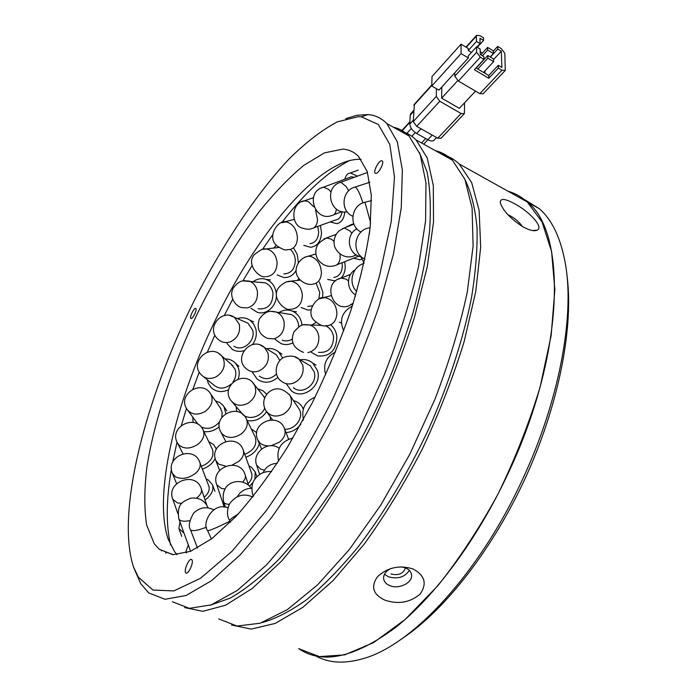 <?xml version="1.0" encoding="UTF-8"?>
<svg xmlns="http://www.w3.org/2000/svg" width="697" height="697" viewBox="0 0 697 697"><rect width="100%" height="100%" fill="white"/><g stroke="black" fill="none" stroke-linecap="round" stroke-linejoin="round"><path stroke-width="1.05" d="M507.878 473.951C477.157 539.626 434.553 596.754 395.138 627.823C354.442 657.794 322.275 664.738 298.656 648.628L319.313 656.6L344.545 654.901L373.548 642.634L405.123 619.485L437.664 585.924C459.306 558.785 479.44 528.108 498.094 493.894C515.301 458.487 529.328 422.774 540.175 386.757L551.153 335.527L554.856 289.725L551.58 251.443L542.057 222.012L527.289 201.991C566.914 232.057 565.319 352.961 507.878 473.951M523.909 199.203L539.4 208.751C552.364 220.104 561.102 238.853 565.589 264.999C574.572 317.205 559.064 401.725 522.027 480.46C479.135 573.648 412.058 645.134 363.416 658.56C344.693 664.032 328.801 663.169 315.741 655.955M405.462 567.863C403.363 573.701 398.545 575.739 391 573.997M402.221 638.496C445.549 609.823 494.33 547.084 527.193 473.934C559.996 400.749 573.936 324.244 566.809 274.095M441.854 154.29C448.267 155.901 454.043 159.125 459.192 163.969L527.289 201.991C521.469 196.815 515.039 193.226 508 191.222C515.039 193.226 521.469 196.815 527.289 201.991L539.4 208.751M411.213 113.158L410.176 115.319L409.819 124.022C410.115 127.595 412.389 130.74 416.64 133.475L427.845 139.749C431.007 141.386 433.22 141.386 434.475 139.749L436.549 137.544M414.384 104.236L413.251 121.609L416.684 126.357L437.76 138.224L441.062 138.233L464.071 113.933M436.418 88.685L436.27 96.43L439.79 101.248L461.092 113.515L464.394 113.594L464.559 102.79M475.528 91.115L459.332 108.357L441.645 98.146L441.811 86.994M457.737 80.634L441.645 98.146M476.016 67.966L488.719 75.52L498.303 65.3L501.884 67.452L501.309 51.203L497.78 49.06L497.693 46.403L501.213 48.537L504.837 53.338L505.281 70.397L501.979 70.205L479.85 93.642L483.152 93.773L504.976 70.728M479.85 93.642L458.373 81.044L480.303 57.206L483.936 59.393L474.387 69.726L488.78 78.273L498.39 68.053L501.979 70.205M480.303 57.206L476.617 52.284L454.775 76.182L458.373 81.044M454.775 76.182L454.792 72.758L468.314 57.929L461.057 53.599L431.783 86.001L438.936 90.148L454.792 72.758M482.402 53.068L480.207 51.744M497.693 46.403L493.31 51.134M466.276 47.291L476.391 36.105L476.46 41.445L480.067 43.623L479.972 38.274L483.552 40.443L483.5 37.786L479.928 35.625L476.548 35.399L465.971 47.108M476.46 41.445L468.262 50.489L468.253 48.476L461.057 44.164L432.009 76.522L431.783 86.001M488.719 75.52L488.78 78.273M483.936 59.393L483.884 56.649L480.25 54.471L480.163 49.017L476.539 46.838L476.617 52.284M498.303 65.3L498.39 68.053M476.391 36.105L476.548 35.399M483.552 40.443L477.306 47.3M480.843 54.767L480.25 54.41M497.78 49.06L490.374 57.041M461.057 44.164L461.057 53.599M468.314 57.929L468.297 55.891L476.539 46.838M493.546 59.541L501.309 51.203M485.007 73.316L484.955 70.937M468.262 50.489L471.468 52.414M480.067 43.623L476.922 47.074M487.604 47.396L487.665 50.088L493.38 53.53L493.302 50.846L487.604 47.396L480.808 54.802M487.795 55.49L487.856 58.208L493.607 61.667L493.528 58.94L487.795 55.49L476.173 68.062M487.665 50.088L482.429 55.777M490.209 56.945L493.38 53.53M487.856 58.208L477.828 69.047M483.552 72.453L493.607 61.667M165.991 553.209L165.659 551.771M284.69 429.143C295.014 430.162 304.267 417.468 299.266 409.296L298.333 407.867M270.34 419.855L270.366 416.893M293.454 400.618C297.392 401.655 300.355 403.842 302.341 407.179L303.273 409.156M303.378 419.272L302.934 420.483M300.851 424.255C297.07 429.274 292.13 432.053 286.04 432.593M293.411 387.663C302.376 395.704 318.172 383.725 314.164 371.876L310.444 365.942L306.924 363.851M300.102 359.8C304.938 358.972 309.18 360.096 312.84 363.154L317.492 370.604C322.58 385.58 302.637 400.775 291.259 390.668L286.458 383.96M318.512 352.342C328.191 353.039 333.21 347.934 333.575 337.026C332.748 331.589 330.056 327.86 325.508 325.821M320.542 325.072L319.017 325.299M311.864 325.029L315.941 322.476M330.709 324.767C334.177 327.747 336.224 331.667 336.869 336.538C336.416 350.321 330.082 356.794 317.858 355.958L311.359 352.368M341.364 323.077L339.317 322.119M223.563 507.007L223.99 506.371M248.951 465.936L251.338 467.164L255.215 471.965L254.902 479.1M247.993 483.718C251.46 480.242 252.662 476.757 251.6 473.254L243.27 450.245C244.377 454.035 242.87 457.746 238.766 461.379L232.319 464.96M253.168 482.298L249.535 486.184M251.303 429.047L256.775 432.645M244.769 454.383C253.804 450.497 257.298 444.738 255.241 437.115L254.989 436.601M259.301 443.562C257.463 450.018 252.967 454.583 245.814 457.276M264.651 397.926L262.908 395.417M236.771 411.474L236.1 406.551M257.655 388.787L262.821 390.668L266.751 394.293M232.345 402.152L241.563 412.946C246.511 420.718 260.887 417.851 264.642 408.303M266.568 411.709C261.593 418.74 255.128 421.72 247.191 420.648M279.845 360.445L276.308 354.782L273.18 352.856M266.481 348.718C271.142 347.986 275.21 349.092 278.687 352.029L282.773 358.092M259.319 376.171C265.148 380.057 270.863 379.351 276.491 374.036M277.929 377.338C270.933 383.184 264.015 383.777 257.167 379.124L252.488 372.355M298.725 326.815L298.534 324.436C297.61 319.662 295.145 316.36 291.128 314.521L286.153 313.702M279 312.526C283.357 309.799 287.835 309.346 292.452 311.15C297.497 313.484 300.607 317.658 301.766 323.669L301.958 325.281M282.268 340.232C285.674 341.425 288.994 341.06 292.226 339.125M292.845 342.828C289.02 344.788 285.143 345.085 281.231 343.708L275.097 339.343M318.756 299.03L319.775 292.479L316.133 283.191M297.236 280.525L298.969 278.678M319.392 282.058L322.911 292.409L322.528 297.645M307.856 306.419L312.23 305.817M311.054 309.93L307.856 310.069L301.043 307.499M333.785 277.458C338.942 276.665 341.791 272.971 342.323 266.385L342.027 262.734M344.736 261.671L345.259 267.09C345.067 271.717 343.647 275.385 340.981 278.094M335.545 280.961L327.634 279.419M345.668 227.405L350.391 224.965L351.898 224.948M361.569 259.319L359.913 259.737L353.553 258.186M189.776 520.72L185.184 521.243C181.595 521.251 179.469 520.424 178.815 518.768L190.612 551.301M186.596 552.765L185.872 551.554L188.146 545.455M183.738 532.848L178.894 528.526L179.957 522.027M206.146 479.013L208.368 480.033L212.428 484.694C213.944 490.026 211.487 495.14 205.084 500.01M204.16 497.301C208.412 493.598 209.963 489.852 208.821 486.062L199.856 462.486C200.945 466.066 199.508 469.673 195.526 473.289C188.495 478.473 181.821 479.658 175.496 476.844L172.455 473.376L176.559 483.622M208.743 441.663L213.691 444.642L216.375 449.199M201.32 466.354C210.633 462.529 214.345 456.866 212.454 449.365L212.245 448.938M215.242 458.513C212.585 463.522 208.298 467.06 202.374 469.116M221.768 417.425L222.143 412.18L220.174 407.667M193.13 422.399L192.773 417.085M215.469 400.853L219.677 402.474L222.979 405.297L224.007 406.769L225.793 413.504M187.911 410.507L198.166 424.421M201.111 426.973C208.098 429.91 214.345 428.063 219.843 421.432M219.285 426.721C214.563 430.65 209.431 432.271 203.881 431.591M232.955 382.026C235.9 377.713 236.562 373.357 234.933 368.948L231.134 364.226M228.607 389.771C221.759 392.777 215.887 391.993 210.982 387.427L208.185 383.054L207.288 379.743M225.096 358.911C229.4 358.929 232.937 360.445 235.708 363.468L238.086 367.284C239.559 370.97 239.594 374.873 238.182 378.976M203.672 376.798L213.5 384.805C218.867 389.37 224.695 389.17 231.003 384.213M234 346.191C242.756 352.368 256.008 340.868 252.602 329.977L247.888 323.147L244.229 321.57M237.32 318.581C241.85 317.144 246.032 317.666 249.857 320.15L253.542 323.844L255.773 328.757C257.097 334.464 255.965 339.779 252.392 344.701M243.767 350.757C239.629 351.924 235.795 351.445 232.267 349.336L227.004 343.499M258.021 308.78C267.84 309.677 272.832 304.467 272.997 293.149C272.039 287.983 269.382 284.542 265.034 282.825L260.399 282.329M253.342 281.579C257.35 278.678 261.602 277.955 266.106 279.41C271.577 281.588 274.914 285.936 276.134 292.452C278.312 304.31 267.247 315.811 257.21 312.273L250.955 308.283M283.81 273.921C291.18 273.581 295.014 268.946 295.319 260.007C294.953 255.651 293.298 252.131 290.344 249.439M273.538 248.08L276.343 245.396M293.759 248.245L297.27 254.475L298.342 262.691M296.155 270.358C293.176 275.402 289.063 277.798 283.818 277.537L277.101 274.906M309.982 243.645C315.323 242.922 318.215 239.08 318.66 232.118L317.762 226.386M320.393 225.436L321.535 232.693C320.968 241.493 317.309 246.355 310.566 247.278L303.84 245.388M344.684 211.932L344.666 212.35C344.013 219.067 341.303 222.822 336.538 223.624L330.178 221.916M313.903 227.771L335.588 219.973C339.212 219.389 341.338 216.593 341.983 211.592M354.224 177.317L351.454 176.742L349.397 177.508M344.876 179.199C345.764 175.374 347.603 173.3 350.417 172.987L357.413 176.158M409.357 570.399C404.635 577.264 397.638 579.381 388.386 576.767L384.474 574.241M401.219 566.809L405.523 567.889C409.043 569.423 411.047 571.706 411.526 574.729C413.033 582.657 398.823 589.706 389.728 585.602C386.068 584.042 384.021 581.673 383.603 578.51C383.463 574.337 385.929 570.982 391 568.438M507.904 214.737L510.631 216.026C515.771 219.024 519.692 222.517 522.402 226.516M349.789 160.484C327.965 171.497 305.321 192.163 281.849 222.474M272.544 234.924L262.63 249.186M252 265.705L242.913 280.891M232.641 299.362L224.207 315.671M177.073 554.681L174.572 551.693L168.169 539.103C153.105 494.704 175.444 402.953 213.831 323.321C255.677 235.02 319.496 157.618 360.741 159.317L361.072 159.334M195.744 308.414L195.831 308.475C197.425 309.555 192.433 319.723 190.908 318.494L190.839 318.442C189.253 317.353 194.202 307.246 195.744 308.414M191.875 559.761C194.114 562.113 188.138 575.26 185.881 572.925L185.707 572.734C183.52 570.277 189.471 557.286 191.719 559.595L191.875 559.761M381.738 160.754L382.305 161.007C384.483 162.732 378.471 174.041 375.727 173.396L375.186 173.135C373.017 171.418 378.941 160.205 381.738 160.754M384.962 600.169C373.069 594.576 370.56 586.769 377.452 576.767C387.567 567.419 399.398 564.805 412.964 568.935C424.856 575.304 427.261 583.668 420.186 594.027C410.071 602.565 398.335 604.613 384.962 600.169M523.464 227.117C510.91 219.119 503.173 211.025 500.254 202.836C499.984 198.044 504.776 198.366 514.639 203.785C528.674 211.043 544.383 227.274 537.065 230.219C534.155 231.404 529.615 230.367 523.464 227.117M342.636 149.141C348.77 149.489 354.059 151.894 358.519 156.355L367.241 171.584L371.327 195.326L370.177 227.109C366.727 251.965 360.366 279.506 351.114 309.729C340.284 340.842 327.276 371.98 312.09 403.127L287.582 447.03C270.288 474.082 253.081 497.231 235.978 516.486L211.871 538.624L190.551 551.327L172.865 554.681L159.308 549.323L154.264 543.826L146.614 524.928C144.14 508.505 144.235 489.189 146.91 466.981C154.211 420.901 172.272 366.761 196.554 315.288C215.591 276.491 236.475 241.964 259.197 211.705C274.261 193.043 289.098 177.622 303.7 165.424L324.366 152.896L342.636 149.141M138.355 577.168L133.432 566.748C115.658 511.676 146.048 397.342 194.428 300.207C222.578 244.595 255.895 194.245 289.299 158.724C305.931 142.362 321.892 130.086 337.182 121.905L358.119 116.695L361.325 116.835L378.288 124.441L389.797 144.392L394.485 176.986L391.252 221.489L379.534 275.846C367.546 316.02 351.889 357.195 332.565 399.372C311.664 440.582 289.508 477.759 266.088 510.892L231.953 551.353L200.579 578.24L173.849 590.925L152.931 590.054L138.355 577.168M133.798 567.759L140.742 583.685L148.757 592.955L164.98 599.289L186.116 595.482L211.609 580.653L240.509 554.524L271.421 517.688C292.513 488.266 312.744 455.376 332.103 419.019C350.364 381.581 365.951 344.179 378.863 306.802L393.43 254.187L401.245 207.898L402.361 170.024L397.29 141.779L386.861 123.578C381.503 118.159 375.195 115.153 367.92 114.578L356.829 115.284L345.782 118.664M161.364 550.116L161.443 550.9M459.192 163.969L471.669 182.57L479.127 210.442L480.686 247.139L475.755 291.538L464.106 341.739C453.102 377.33 439.215 413.016 422.417 448.807C404.33 483.683 384.91 515.475 364.156 544.191L333.027 580.653L302.899 607.287L275.254 623.406L251.234 629.095L231.57 625.043M165.842 553.148L165.503 551.719M214.85 335.213L207.349 352.159M199.255 372.059L192.956 389.022M186.474 408.372L181.429 425.283M177.029 442.125L172.664 462.311M171.479 468.837C166.156 499.392 165.869 524.797 170.591 545.045M262.159 622.569C275.785 618.77 290.632 611.13 306.697 599.629C323.269 585.898 340.223 568.569 357.561 547.633C383.925 513.28 407.719 473.559 428.943 428.481C448.746 383.725 463.313 338.672 471.46 297.95C475.72 271.778 477.576 248.263 477.009 227.414C475.145 208.377 471.242 192.668 465.317 180.288M218.666 618.919L237.024 626.037L260.138 623.24L287.338 609.64L317.544 584.922L349.267 549.637L380.693 505.238L409.871 454.096L434.945 399.294C449.156 362.022 459.924 326.344 467.251 292.261L473.097 246.172L472.104 208.072L464.89 179.242L452.37 160.162C447.3 155.353 441.584 152.164 435.242 150.596M172.403 601.738L189.366 608.342L211.174 604.883L237.259 590.472L266.62 564.831L297.811 528.518L329.08 483.065L358.476 430.912L384.125 375.23C398.884 337.453 410.324 301.409 418.453 267.09L425.588 220.862L425.98 182.91L420.169 154.455L409.017 135.95C404.399 131.376 399.128 128.431 393.195 127.115M400.008 130.923C406.002 132.273 411.352 135.253 416.039 139.87L427.217 157.958L433.316 185.524L433.508 222.169L427.261 266.794L414.427 317.501C402.727 353.545 388.273 389.789 371.074 426.215C352.665 461.754 333.131 494.208 312.456 523.586L281.71 560.972L252.314 588.399L225.715 605.153L202.949 611.321L184.688 607.592M210.111 605.266L230.289 598.096C245.196 589.523 261.166 576.828 278.199 560.022C295.589 540.933 313.014 518.437 330.456 492.552C347.576 465.099 363.512 435.921 378.262 405.027C392.01 373.749 403.615 342.915 413.077 312.517C421.119 282.999 426.616 255.799 429.579 230.934C431.086 207.819 430.241 188.138 427.034 171.863L419.455 152.599M401.62 131.332L409.897 122.263M411.335 128.492L406.9 133.327M411.866 136.307L415.281 132.604M416.64 133.475L420.979 128.779M413.304 120.206L409.819 124.022M410.176 115.319L413.635 111.503M432.201 135.096L427.845 139.749M425.684 138.537L421.554 142.955M413.879 105.299L431.791 85.47M436.27 96.43L413.251 121.609M416.684 126.357L439.79 101.248M461.092 113.515L437.76 138.224M264.52 470.1L260.695 469.159L256.627 465.143L259.624 474.43M268.336 445.932L264.764 445.488L261.663 444.242L259.667 442.726L257.716 439.772C249.953 422.931 278.6 411.256 284.637 429.003C286.058 433.778 284.289 438.195 279.331 442.238L271.081 445.714M289.063 394.145L290.231 395.879C293.08 402.91 290.919 408.939 283.757 413.966C276.265 417.538 270.323 416.475 265.923 410.786C262.481 404.487 263.109 398.597 267.796 393.117C271.595 389.492 279.837 384.587 290.091 395.626L299.126 409.043M294.491 356.707L298.996 359.138L302.777 365.193C304.214 373.365 301.182 379.325 293.672 383.071C289.194 384.631 285.16 384.056 281.571 381.355C272.022 375.021 276.378 359.007 285.474 356.82C291.329 355.4 295.842 356.167 298.996 359.138L310.444 365.942M303.639 324.837L309.712 324.95C314.852 326.788 317.902 330.718 318.851 336.729C319.052 345.39 315.419 350.687 307.943 352.638M319.479 298.691L325.246 297.628C332.33 299.431 336.215 304.659 336.912 313.31C336.381 320.803 333.061 324.933 326.937 325.717C325.316 325.02 323.608 328.81 313.528 319.845C305.295 309.677 318.599 295.868 323.896 297.532L330.814 295.737M338.211 279.201L341.086 278.086L345.973 279.105L348.448 280.804M355.2 294.535L355.252 296.573M353.231 303.16L348.875 305.835C332.356 312.552 322.049 282.372 341.086 278.086L350.626 274.357M229.304 504.314C226.107 504.227 224.225 503.443 223.667 501.953L225.445 507.181M225.114 488.998L221.463 488.501L216.784 484.781L224.216 507.041M248.454 485.138L245.231 475.093C245.849 477.245 245.022 479.545 242.748 482.019M225.445 466.075L218.745 464.167L215.861 460.612L219.599 470.37M221.873 433.639L220.696 431.791C211.862 415.682 239.315 402.247 246.511 419.254C248.428 424.673 246.555 429.648 240.918 434.161C233.347 438.674 227.004 438.5 221.873 433.639M246.207 418.636L255.241 437.115M252.654 382.54L254.64 385.258C257.289 392.315 255.067 398.318 247.975 403.275C241.057 406.63 235.438 405.776 231.116 400.714C219.712 386.382 244.116 368.957 254.022 384.204L263.98 396.767M260.46 345.189L264.398 347.428L267.927 352.987C269.486 360.95 266.602 366.901 259.284 370.83C254.736 372.555 250.65 372.05 247.026 369.297C232.031 358.502 251.112 335.449 264.398 347.428L276.308 354.782M271.02 311.359L276.631 312.143C280.708 314.016 283.217 317.388 284.149 322.258C284.733 330.735 281.361 336.259 274.043 338.838L267.587 338.42C259.258 334.787 256.479 328.392 259.275 319.243C264.886 311.446 269.138 310.235 276.631 312.143L291.128 314.521M286.293 281.928L291.207 281.274C297.654 282.686 301.365 287.251 302.341 294.97C302.106 303.526 298.438 308.283 291.346 309.233M304.633 257.263L308.283 256.191L310.679 256.426C317.335 258.866 320.916 264.355 321.422 272.91C320.908 279.61 318.067 283.348 312.883 284.132C311.089 285.003 302.315 284.62 297.61 276.482C293.315 269.695 298.29 258.099 308.283 256.191L315.898 253.961M323.948 238.932L326.562 237.956L331.293 239.149L333.941 241.214M340.058 254.074L340.153 257.777C339.613 262.525 337.662 265.2 334.29 265.801C327.79 267.448 322.293 265.296 317.797 259.336C315.872 255.869 315.349 252.192 316.229 248.306C317.362 245.518 316.577 243.689 326.562 237.956L336.111 234.366M342.515 228.651L344.318 227.936L350.094 231.099L351.915 233.347M355.949 254.658L353.492 256.104C349.049 257.925 339.544 257.446 334.647 246.677C333.122 240.604 334.577 235.351 339.012 230.934L344.318 227.936L353.919 224.155M238.522 513.733C232.432 517.618 229.461 519.875 229.609 520.502L230.524 522.114M229.984 521.173L217.621 527.089C211.391 529.79 208.046 530.948 207.601 530.565C201.346 523.456 213.099 501.483 227.963 507.782M206.512 527.272L198.68 529.816C193.818 530.948 191.083 530.905 190.464 529.676L197.478 548.051M181.865 503.356L177.482 502.938L172.856 499.374L177.97 513.846M206.843 505.194L201.355 489.033C202.06 491.446 200.963 494.051 198.061 496.848L196.563 498.102M178.859 444.974L177.317 442.752C168.552 426.695 196.136 413.269 203.236 430.249C204.988 435.172 203.245 439.833 198.009 444.242C190.612 449.034 184.235 449.277 178.859 444.974M202.993 429.744L212.454 449.365M209.928 392.881L210.79 394.093C213.691 400.487 211.775 406.299 205.057 411.518C197.547 415.578 191.57 414.889 187.118 409.427C176.498 394.737 201.677 378.48 210.79 394.093L220.871 408.677M219.154 353.797L221.533 355.784L223.476 358.894C225.61 366.256 223.145 372.233 216.087 376.824C210.459 379.438 205.624 378.863 201.581 375.099C188.321 362.719 209.78 342.375 221.533 355.784L233.025 365.89M230.132 315.628L234.506 317.362L239.298 324.332C240.561 332.356 237.625 338.167 230.48 341.774C226.847 343.081 223.458 342.793 220.313 340.92C203.559 330.578 221.115 307.743 234.506 317.362L247.888 323.147M244.238 280.699L249.334 281.144C253.752 282.895 256.444 286.415 257.42 291.686C257.916 300.093 254.623 305.495 247.548 307.891L242.19 307.665C235.839 307.002 228.607 296.521 233.094 288.384C236.475 283.679 239.768 281.179 242.957 280.882L265.034 282.825M261.741 249.482L266.228 248.934C272.457 250.301 276.073 254.797 277.084 262.421C276.927 270.906 273.416 275.655 266.559 276.648M281.379 222.709L286.659 221.951C293.184 224.085 296.774 229.426 297.445 237.973C297.027 245.056 294.134 248.951 288.767 249.665C285.997 248.995 287.129 252.462 276.552 245.605C266.123 235.691 279.305 219.93 284.916 221.794L294.021 219.433M301.757 201.694L304.45 200.78L308.327 201.625L313.92 206.896M315.567 209.91L317.553 219.755C317.083 225.131 314.974 228.128 311.228 228.738C309.668 229.574 306.706 229.383 302.341 228.163C290.309 224.922 291.137 202.383 304.45 200.78L313.293 197.774M321.552 187.894L323.547 187.153L328.627 189.401L330.927 191.919M336.355 209.03L336.346 209.135C335.928 213.029 334.482 215.138 331.999 215.451C314.713 222.308 304.554 191.753 323.547 187.153L351.454 176.742M339.517 182.71L340.894 182.213L346.287 186.674L348.674 190.795M354.381 187.275L355.156 187.031C356.394 187.563 357.997 190.072 359.966 194.541L362.998 202.923M364.958 202.287L370.63 222.691M370.072 227.623L369.288 234.297M401.245 131.228L409.914 121.722M410.585 113.855L413.678 110.44M423.724 144.166L427.853 139.757M414.07 104.576L431.809 84.938M335.527 351.985C325.996 356.995 322.728 364.583 325.717 374.768M277.223 463.322C270.697 463.644 266.001 466.737 263.152 472.61M279.157 448.284C268.179 439.938 251.756 452.928 256.627 465.143M261.567 448.973L257.846 440.086M288.593 439.136L284.637 429.003M303.395 408.764L302.341 407.179M272.544 419.89L266.864 412.075M316.002 365.062L312.84 363.154M321.639 325.394L309.712 324.95C302.289 324.427 301.818 323.591 294.073 331.711C290.048 341.321 293.202 348.212 303.526 352.386M352.909 304.18L351.75 304.65M355.758 294.875C346.331 289.996 346.06 275.019 355.235 269.695M251.844 488.266C245.518 488.336 240.7 491.097 237.381 496.534M251.155 488.257C244.02 476.809 219.538 479.283 223.667 501.953M245.231 475.093C240.23 456.457 209.745 467.173 216.784 484.781M243.27 450.245C237.642 432.253 208.403 443.571 215.861 460.612M256.905 476.678L255.215 471.965M225.68 441.332L221.001 432.384M281.98 354.093L278.687 352.029M296.469 311.829L292.452 311.15M300.233 280.15L289.647 281.292C290.466 281.318 285.674 280.508 279.096 287.129C270.114 297.584 285.474 311.646 290.283 309.189M353.745 223.711L350.391 224.965M358.763 256.13L336.886 264.773M356.367 254.928L355.296 255.363M360.593 256.723C347.742 254.152 345.181 234.723 356.881 228.808M364.069 263.048L360.375 255.799M315.079 397.177C304.981 401.524 301.104 408.973 303.456 419.524M293.028 437.943C280.891 441.332 276.082 449.086 278.608 461.214M271.621 471.616C264.424 471.015 258.726 473.699 254.518 479.684C250.467 484.642 252.157 494.783 253.438 496.229M252.767 497.066C243.767 492.962 236.039 495.201 229.592 503.783C225.227 513.393 228.825 519.03 229.609 520.502M211.4 538.99L207.61 530.6M213.718 509.803C206.434 506.222 199.725 507.338 193.6 513.158C189.279 520.851 188.225 526.357 190.464 529.676M186.326 552.852L185.872 551.554M208.089 507.825C204.857 500.463 199.02 497.257 190.595 498.198C183.607 501.622 176.576 502.764 178.815 518.768M181.664 536.324L178.894 528.526M201.355 489.033C196.031 470.431 165.494 481.819 172.856 499.374M199.856 462.486C193.975 444.581 164.745 456.448 172.455 473.376M214.929 491.307L212.428 484.694M182.91 453.66L177.569 443.24M216.453 449.034L215.878 447.814M226.804 410.838L224.007 406.769M238.888 366.291L235.708 363.468M253.56 321.779L249.857 320.15M270.462 279.898L266.106 279.41M278.817 247.47L266.228 248.934C264.686 250.092 265.923 245.536 254.431 254.544C245.178 264.799 260.661 279.07 265.461 276.604M358.267 170.068L350.417 172.987M342.009 211.574L333.985 214.685M367.519 172.447L340.894 182.213C323.521 186.526 329.707 215.12 347.202 211.827M369.872 182.231L355.156 187.031C341.896 190.081 339.822 210.982 352.795 216.244M371.527 200.614L365.08 202.252C351.419 204.805 348.178 225.828 361.011 232.057M370.107 227.736L369.645 227.806C354.364 229.479 350.504 252.95 364.932 259.075M356.742 291.529C347.847 283.174 352.203 266.62 363.973 263.466M352.299 306.079C341.905 311.847 339.047 320.123 343.734 330.909M186.387 573.117L185.881 572.925M173.257 554.707L159.308 549.323M411.526 574.729L411.43 574.162M168.169 539.103L168.413 539.8M375.631 173.379L375.186 173.135M532.386 230.524L537.065 230.219M361.325 116.835L367.92 114.578M409.017 135.95L386.861 123.578M452.37 160.162L416.039 139.87"/></g></svg>
